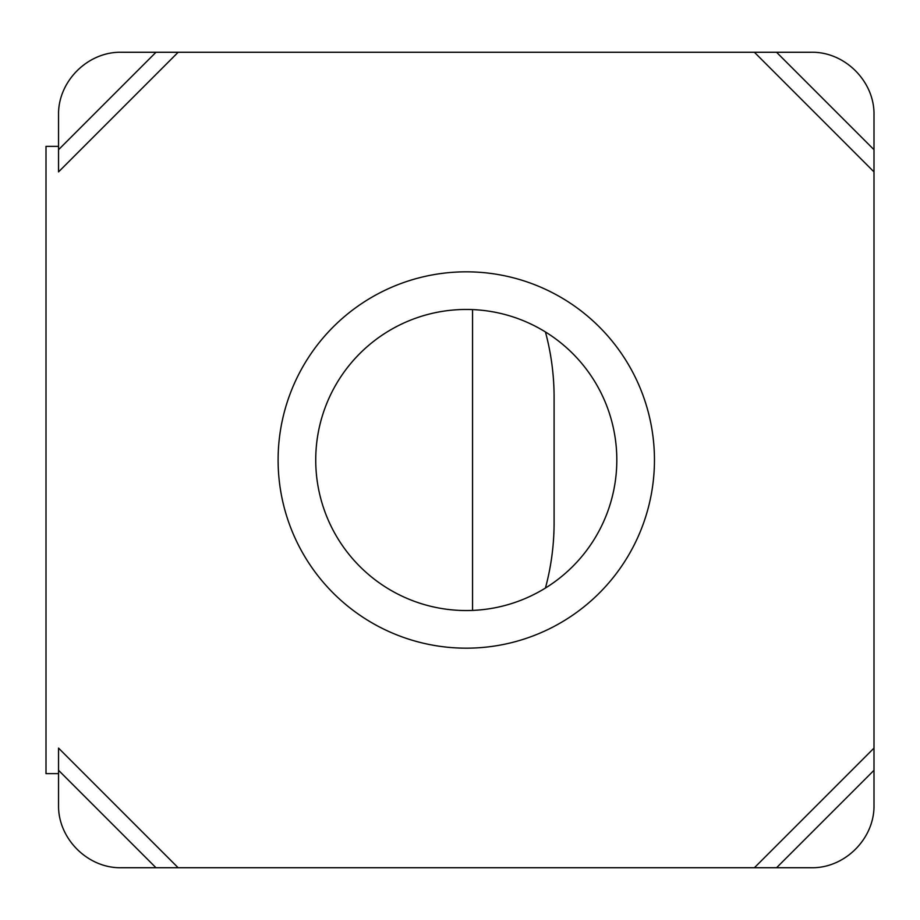 <?xml version="1.0" encoding="UTF-8"?>
<svg xmlns="http://www.w3.org/2000/svg" width="920" height="920" viewBox="0 0 920 920"><rect width="100%" height="100%" fill="white"/><g stroke="black" fill="none" stroke-linecap="round" stroke-linejoin="round"><path stroke-width="1.38" d="M616.814 460A150.546 150.546 0 0 1 391 590.375A150.546 150.546 0 0 1 391 329.624A150.546 150.546 0 0 1 616.814 460M654.453 460A188.186 188.186 0 0 0 372.186 297.034A188.186 188.186 0 0 0 372.186 622.966A188.186 188.186 0 0 0 654.453 460M58.546 149.707L58.546 115C57.845 81.466 87.745 51.566 121.267 52.267L155.986 52.267L58.546 149.707L58.546 171.89L178.158 52.267L754.388 52.267L874 171.89L874 748.109L754.388 867.732L178.158 867.732L58.546 748.109L58.546 770.293L155.986 867.732L178.158 867.732M58.546 146.36L46 146.36L46 773.639L58.546 773.639M155.986 867.732L121.267 867.732C87.745 868.434 57.845 838.534 58.546 805L58.546 770.293M178.158 52.267L155.986 52.267M874 115L874 149.707L776.56 52.267L811.268 52.267C844.801 51.566 874.701 81.466 874 115M776.56 52.267L754.388 52.267M874 171.89L874 149.707M874 770.293L874 805C874.701 838.534 844.801 868.434 811.268 867.732L776.56 867.732L874 770.293L874 748.109M754.388 867.732L776.56 867.732M545.433 588.053A250.907 250.907 0 0 0 554.093 522.732L554.093 397.267A250.907 250.907 0 0 0 545.433 331.947M472.546 610.42L472.546 309.58"/></g></svg>
